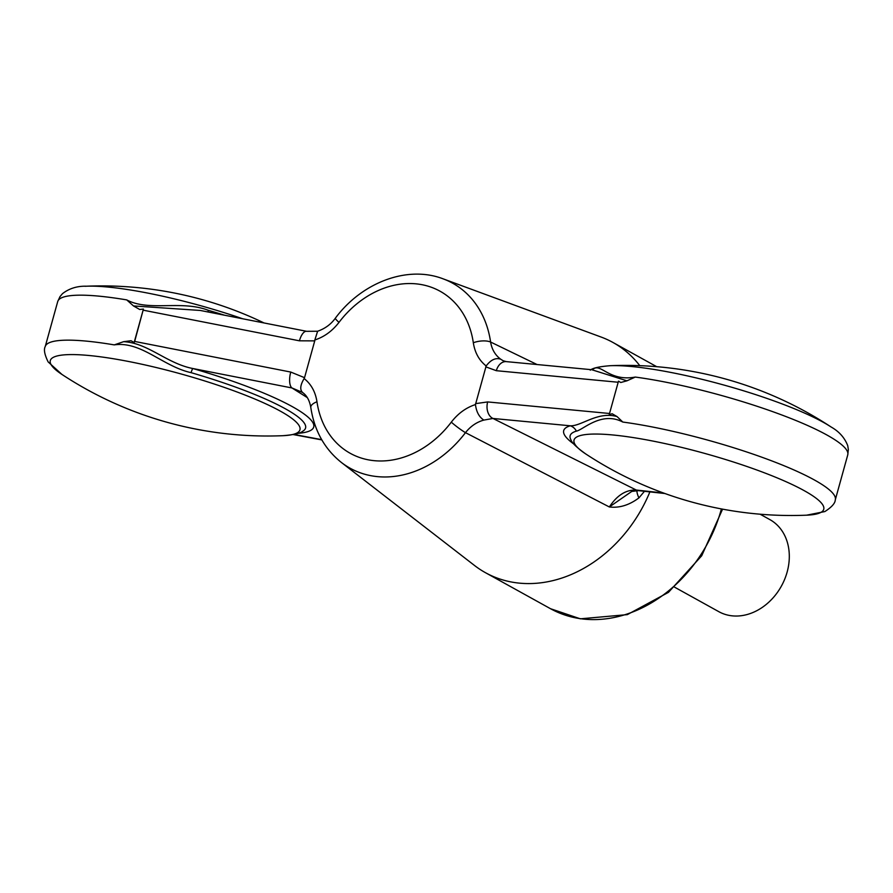 <?xml version="1.0" encoding="UTF-8"?>
<svg xmlns="http://www.w3.org/2000/svg" width="893" height="893" viewBox="0 0 893 893"><rect width="100%" height="100%" fill="white"/><g stroke="black" fill="none" stroke-linecap="round" stroke-linejoin="round"><path stroke-width="1.34" d="M134.664 341.439L143.416 309.067L134.14 342.521L134.664 341.439L290.75 372.057L304.535 377.683L314.738 340.88L299.423 340.813A13.161 5.358 -78.9 0 1 306.645 331.314L200.266 310.451L133.492 305.942L126.728 299.903C149.209 311.869 181.112 299.825 208.337 310.317A10.526 0.714 -73.8 0 0 208.091 311.992M304.535 377.683L304.133 378.565C311.144 384.102 315.419 391.837 316.97 401.772A92.649 74.476 -61 0 0 370.751 460.252A92.649 74.476 -61 0 0 451.3 422.155C458.02 413.47 466.079 407.61 475.456 404.562L486.16 365.963C479.15 360.426 474.875 352.69 473.323 342.756A13.161 5.38 -8.3 0 1 490.603 342.03C491.864 349.453 495.235 355.18 500.727 359.22L503.183 360.75M473.323 342.756A92.649 74.476 -61 0 0 419.543 284.275A92.649 74.476 -61 0 0 338.994 322.373C332.263 331.057 324.215 336.918 314.838 339.965L314.738 340.88M314.838 339.965L317.618 331.247L306.645 331.314M644.467 491.295L638.93 497.881C629.252 505.148 619.385 508.173 609.35 506.967C617.041 495.269 626.026 489.632 636.296 490.045A13.161 8.997 -83.8 0 0 638.339 490.637L664.939 493.528M638.339 490.637L631.764 491.429L609.35 506.967L465.476 432.659A13.161 1.384 -142.8 0 1 451.3 422.155M609.216 414.609L618.492 381.155L609.216 414.609L612.129 413.738L617.03 416.562L622.812 422.054C601.603 410.791 582.794 430.091 576.387 431.129A10.526 10.002 73.7 0 0 570.292 425.794L492.958 418.46L483.85 420.09C476.683 422.076 470.555 426.262 465.476 432.659A105.754 85.014 119 0 1 341.394 462.474L474.574 565.526A131.584 105.776 -61 0 0 485.468 572.692A131.584 105.776 -61 0 0 514.558 582.537A131.584 105.776 -61 0 0 649.892 491.887M475.556 403.636L487.667 401.928A13.161 9.377 -84.6 0 0 492.958 418.46L636.296 490.045L663.499 493.003M302.448 392.395L291.978 387.964A13.161 5.358 -78.9 0 1 290.75 372.057M301.443 391.748L302.571 392.496C306.824 395.465 309.57 400.455 310.797 407.454A13.161 5.38 -8.3 0 1 316.97 401.772M304.133 378.565C300.182 385.196 299.713 389.873 302.727 392.607M307.304 397.608L291.978 387.964L192.743 368.496C166.812 363.496 147.747 342.789 123.591 341.684L131.037 340.735L134.14 342.521M475.456 404.562C476.382 411.93 479.184 417.109 483.85 420.09M639.79 365.661A131.584 105.776 -61 0 0 612.955 342.466A131.584 105.776 -61 0 0 601.101 337.041L443.084 278.828A105.754 85.014 119 0 1 490.603 342.03L537.084 364.545M591.724 369.635A10.526 10.002 -106.3 0 0 593.678 368.787C601.212 363.574 609.662 381.746 635.291 377.069A138.169 23.475 15.5 0 1 642.726 378.13A138.169 23.475 15.5 0 1 781.319 414.798A138.169 23.475 15.5 0 1 847.758 454.872L835.29 499.857C835.178 503.25 831.696 507.157 824.853 511.566L806.591 515.183A129.574 22.024 15.5 0 0 804.146 490.625A129.574 22.024 15.5 0 0 631.474 437.313A129.574 22.024 15.5 0 0 585.708 453.923C576.822 447.572 571.9 442.872 570.94 439.836A134.475 22.85 15.5 0 1 576.387 431.129M618.492 381.155L620.791 382.494L626.942 380.82L635.291 377.069M573.931 444.078A142.054 24.144 -164.5 0 1 570.292 425.794C581.276 426.374 597.685 411.081 617.03 416.562M297.994 433.328A142.054 24.144 -164.5 0 0 192.743 368.496A10.526 0.714 -73.8 0 0 191.046 372.649C162.749 366.376 141.127 340.903 114.248 344.888A138.169 23.475 -164.5 0 0 45.242 346.529C43.59 349.498 44.561 354.633 48.155 361.933L61.941 374.435A373.631 373.631 0 0 0 282.835 435.695A129.574 22.024 -164.5 0 0 181.011 373.955A129.574 22.024 -164.5 0 0 61.941 374.435M123.58 341.684L114.248 344.888M143.416 309.067L139.699 309.491L133.492 305.942M638.93 497.881A26.321 9.533 44.4 0 1 636.932 490.558M626.942 380.82L591.601 369.669M338.994 322.373A13.161 1.384 -142.8 0 1 335.355 318.198C330.935 324.338 324.952 328.713 317.428 331.303M486.16 365.963C490.86 359.745 495.715 357.49 500.727 359.22M617.967 382.226L496.329 370.695A13.161 9.377 -84.6 0 1 506.32 361.62L503.161 360.75M674.617 587.192L718.854 611.694A52.631 42.306 -61 0 0 730.496 615.623A52.631 42.306 -61 0 0 784.668 579.278A52.631 42.306 -61 0 0 769.855 519.603L760.11 514.201M299.423 340.813L143.338 310.206M609.305 413.47L487.667 401.928M496.329 370.695L485.759 366.833M242.684 318.768A129.574 22.024 -164.5 0 0 86.409 286.218A129.574 22.024 -164.5 0 0 85.148 286.285M126.728 299.903A138.169 23.475 -164.5 0 0 57.721 301.544L59.998 296.61L62.499 293.652C69.23 288.439 77.2 285.961 86.409 286.218A373.631 373.631 0 0 1 264.049 322.965M224.612 315.229A134.475 22.85 -164.5 0 0 208.337 310.317M321.681 439.646L293.853 434.433M622.812 422.054A138.169 23.475 15.5 0 1 630.246 423.115A138.169 23.475 15.5 0 1 768.84 459.783A138.169 23.475 15.5 0 1 835.29 499.857M831.059 426.966A373.631 373.631 0 0 0 610.165 365.706A129.574 22.024 15.5 0 1 650.45 368.887A129.574 22.024 15.5 0 1 823.123 422.199A129.574 22.024 15.5 0 1 831.059 426.966C839.085 431.486 844.644 437.704 847.725 445.64L848.35 449.469L847.758 454.872M593.678 368.787A134.475 22.85 -164.5 0 0 591.266 369.657M191.046 372.649A134.475 22.85 15.5 0 1 302.738 431.23C300.349 433.339 293.719 434.824 282.835 435.695M485.468 572.692L550.512 608.713A131.584 105.776 -61 0 0 579.602 618.559A131.584 105.776 -61 0 0 721.399 508.921M310.797 407.454C314.347 430.66 324.539 448.989 341.394 462.474M610.165 365.706C599.281 366.576 592.651 368.061 590.262 370.171M45.242 346.529L57.721 301.544M585.708 453.923A373.631 373.631 0 0 0 806.591 515.183M612.955 342.466L656.69 366.688M722.582 509.144L701.708 555.77L668.477 592.338L627.321 614.63L580.35 618.816L550.512 608.713M293.239 434.567L321.837 439.914M443.084 278.828C407.308 265.054 361.788 282.478 335.355 318.198M590.842 369.635L506.32 361.62"/></g></svg>
